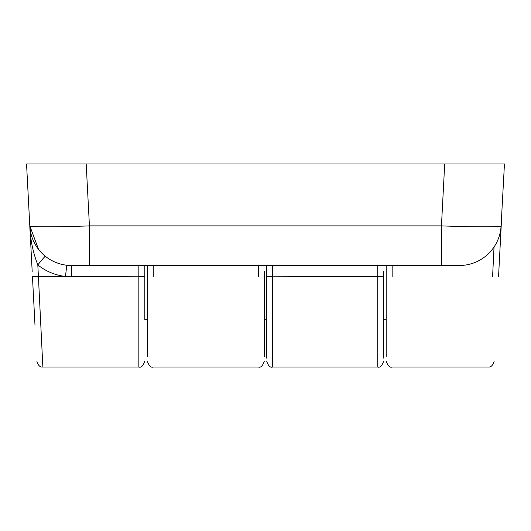 <?xml version="1.0" encoding="UTF-8"?>
<svg xmlns="http://www.w3.org/2000/svg" width="531" height="531" viewBox="0 0 531 531"><rect width="100%" height="100%" fill="white"/><g stroke="black" fill="none" stroke-linecap="round" stroke-linejoin="round"><path stroke-width="0.8" d="M498.815 271.474L501.636 217.723L498.815 271.474M386.196 265.5L386.196 356.553L386.196 265.5M492.589 276.472L494.036 247.015M264.365 271.474L264.365 356.553L264.365 271.474M147.306 265.5L147.306 356.553L147.306 265.5M501.204 225.881L498.556 276.472M452.22 163.973L504.45 163.973L501.085 225.881A41.803 41.803 0 0 1 459.335 265.5L71.546 265.5L89.434 265.5L89.434 225.881L441.447 225.881C470.931 227.056 503.68 227.056 501.085 225.881M26.669 163.973L78.661 163.973M32.185 271.474L27.552 183.076M266.635 265.5L266.635 358.113L266.635 265.5M383.694 271.474L383.694 358.113L383.694 276.452L272.609 276.784L272.609 367.027C270.259 367.864 268.268 365.872 266.635 361.053M30.977 233.793L29.796 225.881A41.803 41.803 0 0 0 71.546 265.5L66.806 265.228L65.452 276.472L38.411 276.472L42.858 367.027L138.83 367.027L138.83 276.784L65.452 276.472C55.144 275.231 45.925 271.381 37.807 264.909C32.929 252.285 30.254 239.275 29.796 225.881L26.55 163.973L86.188 163.973L89.434 225.881C59.95 227.056 27.2 227.056 29.796 225.881L38.551 249.364M32.444 276.472L35 325.224L32.444 276.472L38.411 276.472L37.807 264.909A11.947 0.392 128.9 0 1 45.301 256.241M441.447 265.5L441.447 225.881L444.693 163.973L86.188 163.973M444.693 163.973L504.331 163.973M468.495 163.973L444.62 163.973M86.261 163.973L62.386 163.973M144.804 319.848L144.804 276.452L144.804 319.848M144.804 265.5L144.804 276.452L138.83 276.784L138.83 265.5M392.17 265.5L392.17 276.784M153.28 265.5L153.28 276.784M258.391 276.784L258.391 265.5M503.395 181.894L503.448 183.076M272.609 367.027L377.72 367.027L377.72 265.5M71.546 276.784L71.546 265.5M272.609 265.5L272.609 276.784L266.635 276.452M147.306 361.053C148.945 365.872 150.937 367.864 153.28 367.027L258.391 367.027C260.741 367.864 262.732 365.872 264.365 361.053M386.196 361.053C387.836 365.872 389.827 367.864 392.17 367.027L488.142 367.027C490.896 367.366 492.881 365.474 494.102 361.365M42.858 367.027C40.104 367.366 38.119 365.474 36.898 361.365M138.83 367.027C141.173 367.864 143.164 365.872 144.804 361.053M377.72 367.027C380.063 367.864 382.054 365.872 383.694 361.053M386.196 319.25L383.694 319.25M266.635 319.25L264.365 319.25M147.306 319.25L144.804 319.25"/></g></svg>
